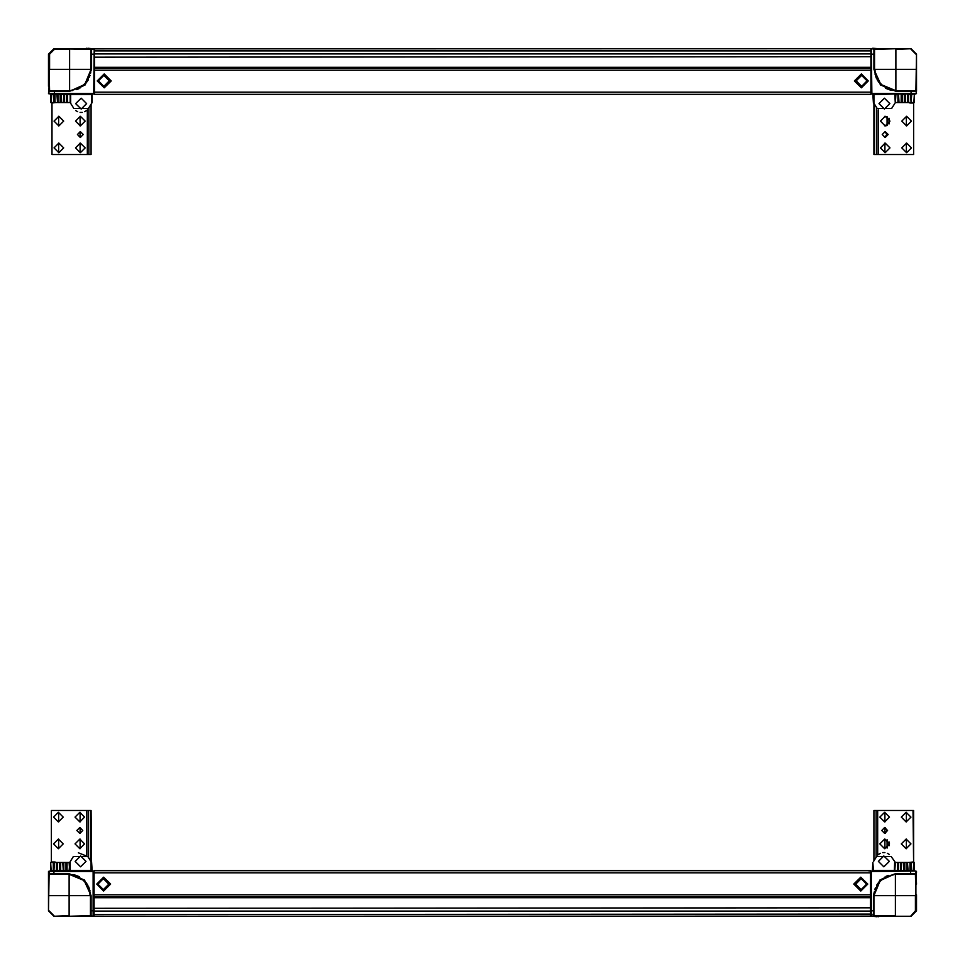 <?xml version="1.0" encoding="UTF-8"?>
<svg xmlns="http://www.w3.org/2000/svg" width="965" height="965" viewBox="0 0 965 965"><rect width="100%" height="100%" fill="white"/><g stroke="black" fill="none" stroke-linecap="round" stroke-linejoin="round"><path stroke-width="1.45" d="M94.027 48.889L870.973 48.781L870.973 68.057L94.57 68.057L94.57 56.706M870.973 68.057L870.973 70.204L94.57 70.204L94.57 68.057M871.286 93.279L870.973 92.158L870.973 94.305L94.57 94.305L94.57 70.204M94.57 48.781L94.244 56.706M69.613 91.301L49.058 91.301L49.058 69.347L49.589 90.77L69.613 90.77L69.613 48.781L91.566 48.781L91.566 69.347L85.137 84.872L69.613 91.301L84.763 84.486L91.036 69.347L49.589 69.347L49.589 54.137L48.515 54.137L53.871 48.781L69.613 48.781M94.57 51.459L94.244 50.397M49.058 86.367L48.515 93.436L49.589 90.77L54.402 90.77L54.402 93.436L93.714 93.436L94.244 49.324L94.244 93.436L49.058 93.436L54.402 93.979M53.871 93.979L54.945 94.51L53.871 93.979M90.722 73.014L91.036 49.324L54.402 48.781L94.244 49.324M70.686 93.979L70.686 103.388L73.883 108.454L88.37 108.454L92.109 102.543L92.109 94.51L67.574 94.51L67.574 102.543L66.513 102.543L66.513 93.979M67.043 102.543L67.574 93.979L64.365 94.51L64.365 102.543L63.292 102.543L63.835 94.51L60.192 93.979M60.723 102.543L61.265 93.979L61.265 102.543L60.192 102.543L60.192 94.51L56.983 93.979L57.514 102.543L56.983 94.51L54.945 94.51L54.945 102.543L53.871 102.543L53.871 94.51L50.663 94.51L50.663 102.543L50.663 93.979M58.045 93.979L58.045 102.543L57.514 94.51M51.736 93.979L51.193 102.543M70.156 102.543L70.156 94.51L70.312 102.797M873.964 69.347L873.964 48.781L895.918 48.781L874.507 49.324L874.507 69.347L916.485 69.347L916.485 91.301L895.918 91.301L880.394 84.872L873.964 69.347L880.78 84.486L895.918 90.77L895.918 49.324L911.129 48.781L916.485 54.137L916.485 69.347M871.829 48.781L874.507 49.324L874.507 54.137L871.286 54.137L871.286 49.324L871.829 93.436L916.485 93.436L911.129 93.979L911.66 94.51L910.598 93.979L911.129 102.543L911.66 94.51L913.807 93.979M870.973 53.606L870.973 54.679M892.36 89.926L895.918 90.77L915.942 90.77L916.485 54.137L911.129 48.781L895.918 48.781L910.598 48.781M895.918 93.979L873.434 94.51L873.434 102.543L877.161 108.454L891.648 108.454L895.387 102.543L895.918 93.979L895.387 102.543L895.918 94.51L897.957 94.51L897.957 102.543L899.03 102.543L898.487 94.51M913.807 102.543L914.337 94.51L913.807 102.543L911.66 102.543M908.56 93.979L908.017 102.543L908.56 93.979L907.486 94.51L907.486 102.543L908.56 102.543L908.56 94.51L910.598 94.51L911.129 102.543L910.598 93.979M902.239 93.979L901.708 102.543L902.239 93.979L901.165 94.51L901.165 102.543L902.239 102.543L902.239 94.51L904.277 94.51L904.277 102.543L905.351 102.543L905.351 94.51L904.277 93.979L904.808 102.543L904.277 93.979M873.964 93.979L873.964 154.484L913.59 154.484L913.59 103.074L909.838 102.543M91.036 104.244L91.036 154.484L51.941 154.484L51.941 103.074L55.693 102.543M94.57 94.305L94.027 93.87M870.973 916.111L94.57 916.219M870.707 872.843L870.43 870.695L867.487 870.695L870.973 871.13M914.337 862.457L913.807 870.49L914.337 862.457M91.036 840.925L91.036 846.824L91.036 840.925M91.036 814.158L91.036 820.045L91.036 814.158M51.193 871.021L50.663 862.457L50.663 870.49L91.566 870.49L91.036 810.516L51.41 810.516L51.41 861.926L55.162 861.926L51.941 861.926M123.749 870.695L117.863 870.695L123.749 870.695M150.516 870.695L144.629 870.695L150.516 870.695M177.295 870.695L171.408 870.695L177.295 870.695M204.061 870.695L198.175 870.695L204.061 870.695M230.84 870.695L224.954 870.695L230.84 870.695M257.607 870.695L251.72 870.695L257.607 870.695M284.385 870.695L278.499 870.695L284.385 870.695M311.152 870.695L305.266 870.695L311.152 870.695M337.931 870.695L332.044 870.695L337.931 870.695M364.698 870.695L358.811 870.695L364.698 870.695M391.476 870.695L385.578 870.695L391.476 870.695M418.243 870.695L412.357 870.695L418.243 870.695M445.022 870.695L439.123 870.695L445.022 870.695M471.788 870.695L465.902 870.695L471.788 870.695M498.567 870.695L492.669 870.695L498.567 870.695M525.334 870.695L519.447 870.695L525.334 870.695M552.113 870.695L546.214 870.695L552.113 870.695M578.879 870.695L572.993 870.695L578.879 870.695M605.658 870.695L599.76 870.695L605.658 870.695M632.425 870.695L626.538 870.695L632.425 870.695M659.204 870.695L653.305 870.695L659.204 870.695M685.97 870.695L680.084 870.695L685.97 870.695M712.749 870.695L706.85 870.695L712.749 870.695M739.516 870.695L733.629 870.695L739.516 870.695M766.294 870.695L760.396 870.695L766.294 870.695M793.061 870.695L787.175 870.695L793.061 870.695M819.828 870.695L813.941 870.695L819.828 870.695M846.607 870.695L840.72 870.695L846.607 870.695M94.027 916.219L870.43 916.219L94.027 916.219L94.027 896.943L870.43 896.943L870.43 911.394M94.027 896.943L94.027 894.796L870.43 894.796L870.43 896.943M94.027 894.796L94.027 870.695L100.722 870.695L96.97 870.695M870.43 916.219L870.43 907.221M895.387 873.699L915.942 873.699L915.942 895.653L915.411 874.23L895.387 874.23L895.387 916.219L873.434 916.219L873.434 895.653L879.863 880.128L895.387 873.699L880.237 880.514L873.964 895.653L915.411 895.653L915.411 910.864L916.485 910.864L911.129 916.219L895.387 916.219L910.598 916.219L915.411 910.864M893.783 874.29L910.598 874.23L910.598 871.021L915.411 871.021L870.756 871.564L870.756 907.221M872.36 871.021L872.891 862.457L873.434 871.021L871.286 871.021L871.286 916.219L870.756 871.564L910.381 871.021M911.129 871.021L910.055 870.49L913.807 870.49L913.807 862.457L914.337 871.021M873.964 915.676L873.964 895.653L873.964 915.676L895.387 915.676M872.891 862.457L873.434 870.49L897.426 870.49L897.426 862.457L898.487 862.457L898.487 871.021M897.957 870.49L897.957 862.457L897.426 871.021L900.635 870.49L900.635 862.457L901.708 862.457L901.165 870.49L904.808 871.021M903.735 871.021L903.735 862.457L904.808 862.457L904.808 870.49L908.017 871.021L907.486 862.457L908.017 870.49L910.055 870.49L910.055 862.457L911.129 862.457L911.129 870.49L913.264 870.49L913.807 862.457M906.955 871.021L906.955 862.457L907.486 870.49M873.434 861.612L876.63 856.546L891.117 856.546L895.387 862.457L894.845 870.49M870.756 883.337L870.756 884.41M870.756 879.055L870.756 880.128M91.036 895.653L91.036 916.219L69.082 916.219L90.493 915.676L90.493 895.653L48.515 895.653L48.515 873.699L69.082 873.699L84.606 880.128L91.036 895.653L84.22 880.514L69.082 874.23L69.082 915.676L53.871 916.219L48.515 910.864L48.515 895.653M91.036 871.021L91.036 861.612L87.839 856.546L73.352 856.546L70.156 861.612L70.156 871.021L65.97 871.021L65.97 862.457L69.082 862.457L69.613 870.49L69.082 862.457M93.171 916.219L90.493 915.676L90.493 910.864L93.171 910.864L93.171 871.564L48.515 871.564L93.171 871.021L93.171 916.219L93.714 910.864M94.027 911.394L94.027 910.321M72.64 875.074L69.082 874.23L49.058 874.23L48.515 910.864L49.058 871.021M53.871 870.49L54.402 862.457L53.34 862.457L53.34 871.021M57.514 871.021L57.514 862.457L56.44 862.457L56.44 871.021M60.192 862.457L60.723 871.021L60.723 862.457L59.649 862.457L59.649 871.021M63.835 871.021L63.835 862.457L62.761 862.457L63.292 870.49M73.895 871.021L72.821 871.021M873.964 860.756L873.964 810.516L913.59 810.516L913.59 861.926L913.059 810.516M64.365 93.979L63.835 102.543M91.566 103.388L91.566 93.979M91.036 49.324L91.036 54.137L94.244 54.137M94.57 53.606L94.244 51.459M870.973 56.706L94.57 57.188M915.942 90.77L911.129 90.77L911.129 93.979L870.973 93.87M905.351 93.979L907.486 93.979M899.03 93.979L901.165 93.979M895.231 102.797L894.845 93.979M870.973 93.436L871.286 54.137M49.058 93.436L51.145 94.293M94.027 915.483L93.714 916.219L53.871 916.219M916.05 871.564L916.485 884.145M915.942 871.431L913.855 870.695M900.635 871.021L901.165 862.457L901.165 870.49M894.688 862.203L894.314 871.021L873.434 871.021M873.964 910.864L870.756 910.864M870.43 913.541L870.756 911.394M874.314 891.841L873.434 895.653M94.027 908.294L870.43 907.812M53.871 874.23L53.871 871.021M67.043 862.457L67.043 871.021L66.513 862.457M111.168 80.915L104.208 73.955L97.248 80.915L104.208 87.875L111.168 80.915M868.295 80.915L861.335 73.955L854.375 80.915L861.335 87.875L868.295 80.915M103.882 75.403L109.347 80.855L103.882 86.319L98.418 80.855L103.882 75.403M86.585 103.617L81.132 98.153L75.668 103.617L81.132 109.081L86.585 103.617M889.875 103.617L884.41 109.081L878.946 103.617L884.41 98.153L889.875 103.617M861.649 86.319L867.113 80.855L861.649 75.403L856.196 80.855L861.649 86.319M885.207 131.566L882.263 134.509L885.207 137.452L888.162 134.509L885.207 131.566L886.763 134.461L884.941 137.44M885.207 125.945L880.394 121.12L885.207 116.307L890.032 121.12L885.207 125.945M906.63 152.711L901.817 147.898L906.63 143.073L911.455 147.898L906.63 152.711M885.207 152.711L880.394 147.898L885.207 143.073L890.032 147.898L885.207 152.711M906.63 125.945L901.817 121.12L906.63 116.307L911.455 121.12L906.63 125.945M80.324 137.452L77.381 134.509L80.324 131.566L83.267 134.509L80.324 137.452M80.324 116.307L75.499 121.12L80.324 125.945L85.137 121.12L80.324 116.307M58.901 143.073L54.088 147.898L58.901 152.711L63.726 147.898L58.901 143.073M80.324 143.073L75.499 147.898L80.324 152.711L85.137 147.898L80.324 143.073M58.901 116.307L54.088 121.12L58.901 125.945L63.726 121.12L58.901 116.307M853.832 884.085L860.792 891.045L867.752 884.085L860.792 877.125L853.832 884.085M96.705 884.085L103.665 891.045L110.625 884.085L103.665 877.125L96.705 884.085M861.118 889.597L855.653 884.145L861.118 878.681L866.582 884.145L861.118 889.597M878.415 861.383L883.868 866.847L889.332 861.383L883.868 855.919L878.415 861.383M75.125 861.383L80.59 855.919L86.054 861.383L80.59 866.847L75.125 861.383M103.352 878.681L97.887 884.145L103.352 889.597L108.804 884.145L103.352 878.681M79.793 833.434L82.737 830.491L79.793 827.548L76.838 830.491L79.793 833.434M79.793 839.055L84.606 843.88L79.793 848.693L74.968 843.88L79.793 839.055M58.37 812.289L63.183 817.102L58.37 821.927L53.545 817.102L58.37 812.289M79.793 812.289L84.606 817.102L79.793 821.927L74.968 817.102L79.793 812.289M58.37 839.055L63.183 843.88L58.37 848.693L53.545 843.88L58.37 839.055M884.676 827.548L887.619 830.491L884.676 833.434L881.733 830.491L884.676 827.548M884.676 848.693L889.501 843.88L884.676 839.055L879.863 843.88L884.676 848.693M906.099 821.927L910.912 817.102L906.099 812.289L901.274 817.102L906.099 821.927M884.676 821.927L889.501 817.102L884.676 812.289L879.863 817.102L884.676 821.927M906.099 848.693L910.912 843.88L906.099 839.055L901.274 843.88L906.099 848.693M94.244 93.279L94.57 92.158L870.973 92.158L870.973 70.204M49.058 69.347L49.058 54.137L54.402 48.781M86.464 110.589L84.51 111.759M82.218 112.386L80.035 112.386M77.743 111.759L75.789 110.589M51.736 102.543L53.871 102.543M58.045 102.543L60.192 102.543M91.566 48.781L93.714 48.781M64.365 102.543L66.513 102.543M61.265 102.543L63.292 102.543M54.945 102.543L56.983 102.543M67.574 102.543L69.613 102.543M90.191 72.918L85.523 83.678M85.041 84.208L83.243 85.873L85.041 84.208M79.612 87.682L80.469 87.815M78.973 88.611L79.202 87.899M77.477 89.263L78.623 88.78L77.477 89.263M72.954 89.962L74.824 89.564M69.613 90.77L71.217 90.71M86.79 81.217L86.042 83.087L88.31 79.805L86.826 81.181M89.552 75.572L89.564 77.152M90.131 75.511L89.106 76.862M54.945 93.979L54.402 102.543M92.109 94.51L92.64 93.979M93.714 93.979L94.244 93.436M49.058 91.301L49.589 90.77M85.475 82.942L85.149 84.088M88.442 78.382L88.43 79.576M71.121 90.179L72.58 90.553M72.025 90.095L73.533 89.854M78.732 88.129L78.708 88.732M78.394 88.298L77.321 88.756M77.284 88.768L76.356 89.673M82.471 85.801L80.192 87.345M80.686 87.055L80.023 87.453M82.532 86.428L81.096 86.79M85.113 83.34L82.906 85.463M872.77 48.25L878.91 48.781M916.485 91.301L915.942 93.979M889.935 89.359L881.588 85.258M877.113 79.6L878.838 82.266M881.926 84.848L877.342 80.011M877.74 80.662L879.043 82.532L878.476 80.831M875.834 75.053L875.46 75.668M876.003 77.212L876.485 78.346L876.003 77.212M875.303 72.689L875.062 74.221M874.507 69.347L874.567 70.94M887.028 88.237L887.981 89.238L886.654 88.659M889.694 89.287L888.114 89.287M888.415 88.828L889.694 89.842M889.79 89.866L892.106 90.42M907.486 102.543L905.351 102.543M873.434 102.543L872.891 93.979M914.337 94.51L914.337 102.543M901.165 102.543L899.03 102.543M897.957 102.543L895.918 102.543M910.598 102.543L908.56 102.543M904.277 102.543L902.239 102.543M871.286 49.794L871.286 50.397M873.964 48.781L874.507 49.324M882.336 85.197L881.178 84.884M886.883 88.177L885.689 88.165M875.098 70.855L874.712 72.315M875.183 71.76L875.412 73.268M877.137 78.467L876.534 78.442M876.968 78.129L875.593 76.078M878.247 80.481L877.812 79.757M876.642 154.484L876.642 107.634M874.507 154.484L874.507 104.244M88.889 154.484L88.889 107.634M915.471 93.979L914.386 94.293M871.986 93.979L873.385 94.305M870.973 50.928L94.57 50.88L94.244 49.794M93.557 93.979L92.145 94.305M873.434 94.51L873.964 104.244M873.434 103.388L872.843 94.281M48.515 86.367L48.515 54.137M48.515 93.436L49.058 93.979M86.271 48.25L87.912 48.781M87.912 48.25L92.242 48.781M80.059 137.44L80.059 131.578M80.059 125.933L80.059 116.319M58.636 152.711L58.636 143.085M80.059 152.711L80.059 143.085M58.636 125.933L58.636 116.319M51.941 154.484L51.941 103.074M884.941 116.319L887.028 116.922M887.028 125.595L884.941 125.933M906.364 143.085L906.364 152.711M884.941 143.085L884.941 152.711M906.364 116.319L906.364 125.933M913.059 103.074L909.838 103.074M887.028 125.354L887.028 116.656M867.487 870.695L863.735 870.695L867.487 870.695M840.72 870.695L836.969 870.695L840.72 870.695M813.941 870.695L810.19 870.695L813.941 870.695M787.175 870.695L783.423 870.695L787.175 870.695M760.396 870.695L756.644 870.695L760.396 870.695M733.629 870.695L729.878 870.695L733.629 870.695M706.85 870.695L703.111 870.695L706.85 870.695M680.084 870.695L676.332 870.695L680.084 870.695M653.305 870.695L649.566 870.695L653.305 870.695M626.538 870.695L622.787 870.695L626.538 870.695M599.76 870.695L596.02 870.695L599.76 870.695M572.993 870.695L569.241 870.695L572.993 870.695M546.214 870.695L542.475 870.695L546.214 870.695M519.447 870.695L515.696 870.695L519.447 870.695M492.669 870.695L488.929 870.695L492.669 870.695M465.902 870.695L462.151 870.695L465.902 870.695M439.123 870.695L435.384 870.695L439.123 870.695M412.357 870.695L408.605 870.695L412.357 870.695M385.578 870.695L381.838 870.695L385.578 870.695M358.811 870.695L355.06 870.695L358.811 870.695M332.044 870.695L328.293 870.695L332.044 870.695M305.266 870.695L301.514 870.695L305.266 870.695M278.499 870.695L274.748 870.695L278.499 870.695M251.72 870.695L247.969 870.695L251.72 870.695M224.954 870.695L221.202 870.695L224.954 870.695M198.175 870.695L194.423 870.695L198.175 870.695M171.408 870.695L167.657 870.695L171.408 870.695M144.629 870.695L140.878 870.695L144.629 870.695M117.863 870.695L114.111 870.695L117.863 870.695M92.109 871.021L91.036 860.756M91.566 861.612L92.145 870.695M871.829 871.021L872.843 870.72M916.485 894.748L916.485 910.864M872.915 914.567L873.434 913.541M916.485 871.564L915.942 871.021M878.729 916.75L877.089 916.219M877.089 916.75L872.758 916.219M884.941 827.56L884.941 833.422M884.941 839.068L884.941 848.681M906.364 812.289L906.364 821.915M884.941 812.289L884.941 821.915M906.364 839.068L906.364 848.681M80.059 833.422L80.059 827.56M80.059 848.681L80.059 839.068M58.636 821.915L58.636 812.289M80.059 821.915L80.059 812.289M58.636 848.681L58.636 839.068M915.942 896.208L915.942 872.505M916.448 872.481L915.918 871.395M77.972 916.219L92.423 916.219M94.027 871.431L91.615 870.695M94.027 872.843L870.43 872.843L870.43 894.796M94.027 870.695L870.43 870.695M114.111 870.695L100.722 870.695M140.878 870.695L127.501 870.695M167.657 870.695L154.267 870.695M194.423 870.695L181.046 870.695M221.202 870.695L207.813 870.695M247.969 870.695L234.591 870.695M274.748 870.695L261.358 870.695M301.514 870.695L288.137 870.695M328.293 870.695L314.904 870.695M355.06 870.695L341.682 870.695M381.838 870.695L368.449 870.695M408.605 870.695L395.216 870.695M435.384 870.695L421.994 870.695M462.151 870.695L448.761 870.695M488.929 870.695L475.54 870.695M515.696 870.695L502.307 870.695M542.475 870.695L529.085 870.695M569.241 870.695L555.852 870.695M596.02 870.695L582.631 870.695M622.787 870.695L609.398 870.695M649.566 870.695L636.176 870.695M676.332 870.695L662.943 870.695M703.111 870.695L689.722 870.695M729.878 870.695L716.488 870.695M756.644 870.695L743.267 870.695M783.423 870.695L770.034 870.695M810.19 870.695L796.813 870.695M836.969 870.695L823.579 870.695M863.735 870.695L850.358 870.695M915.942 895.653L915.942 910.864M915.942 871.564L915.942 873.699M878.536 854.411L880.49 853.241M882.782 852.614L884.965 852.614M887.257 853.241L889.211 854.411M913.264 862.457L911.129 862.457M906.955 862.457L904.808 862.457M873.434 916.219L870.756 915.676M900.635 862.457L898.487 862.457M903.735 862.457L901.708 862.457M910.055 862.457L908.017 862.457M897.426 862.457L895.387 862.457M874.809 892.094L877.04 885.677L881.757 879.127L879.477 881.322M885.388 877.318L884.531 877.185M886.027 876.389L885.798 877.101M887.523 875.738L886.377 876.22L887.523 875.738M892.046 875.038L890.176 875.436M878.21 883.783L878.958 881.913L876.69 885.195L878.174 883.819M879.525 882.058L880.237 881.274M875.894 888.138L874.941 889.272L875.46 887.8M910.598 862.457L910.598 870.49L910.598 862.457M910.598 870.49L910.055 871.021M871.286 871.021L870.756 871.564M870.43 914.12L93.714 914.603M876.558 886.618L876.57 885.424M892.396 874.99L893.88 874.821M892.975 874.905L891.467 875.146M886.268 876.871L886.292 876.268M886.606 876.702L887.679 876.244M887.716 876.232L888.644 875.327M882.529 879.199L884.808 877.655M884.314 877.945L884.977 877.547M882.468 878.572L883.904 878.21M879.887 881.66L882.094 879.537M48.515 873.699L48.515 871.564M75.065 875.641L83.412 879.742M87.887 885.4L86.162 882.734M83.074 880.152L87.658 884.989M87.26 884.338L85.957 882.468L86.524 884.169M89.166 889.947L89.54 889.332M88.997 887.788L88.515 886.654L88.997 887.788M89.697 892.311L89.926 890.743M90.493 895.653L90.433 894.06M77.972 876.763L77.019 875.762L78.346 876.341M75.306 875.713L76.923 875.725M76.585 876.172L75.306 875.159M75.21 875.134L72.894 874.579M87.839 856.546L78.455 852.819M69.082 871.021L69.77 862.203M51.193 862.457L53.34 862.457M57.514 862.457L59.649 862.457M63.835 862.457L65.97 862.457M54.402 862.457L56.44 862.457M60.723 862.457L62.761 862.457M56.983 862.457L56.983 870.49M93.714 871.564L93.171 871.021M50.663 870.49L50.12 871.021L50.663 870.49M91.036 916.219L90.493 915.676M82.664 879.803L83.822 880.116M78.117 876.823L79.311 876.835M89.902 894.145L90.288 892.685M89.817 893.24L89.588 891.732M87.863 886.533L88.466 886.558M88.032 886.871L89.407 888.922M86.754 884.519L87.188 885.243M88.358 810.516L88.358 857.366M90.493 810.516L90.493 860.756M909.307 862.457L913.059 861.926M876.111 810.516L876.111 857.366M885.327 833.362L886.763 830.539L885.098 827.572M887.028 848.078L887.028 839.671M870.973 67.345L94.57 67.345M69.613 49.324L54.402 49.324L49.589 54.137M915.942 54.137L911.129 49.324M878.247 154.484L878.247 109.841M87.284 154.484L87.284 109.841M889.067 118.237L889.067 124.015M94.027 897.655L870.43 897.655M49.058 910.864L53.871 915.676M86.754 810.516L86.754 855.159M877.716 810.516L877.716 855.159M889.067 841.89L889.067 845.859M870.973 53.944L94.57 53.944M94.027 911.057L870.43 911.057"/></g></svg>
